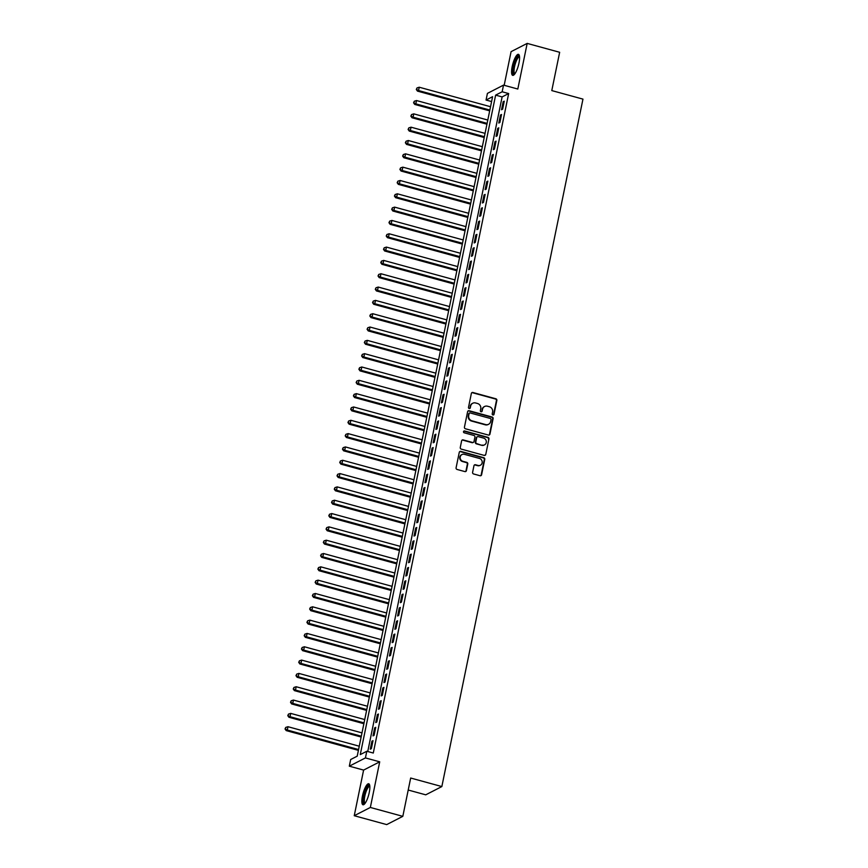 <?xml version="1.0" encoding="UTF-8"?>
<svg xmlns="http://www.w3.org/2000/svg" width="868" height="868" viewBox="0 0 868 868"><rect width="100%" height="100%" fill="white"/><g stroke="black" fill="none" stroke-linecap="round" stroke-linejoin="round"><path stroke-width="1.3" d="M492.916 414.991A0.955 0.901 62.8 0 0 494 414.329L496.854 400.43A1.367 1.28 62.8 0 0 495.845 398.77L472.897 392.499A1.367 1.28 62.8 0 0 471.357 393.454L468.503 407.352A0.955 0.901 62.8 0 0 469.838 408.448A0.955 0.901 62.8 0 0 470.282 407.841L470.651 406.04A4.383 4.112 62.8 0 1 475.599 402.969L477.509 403.49A4.383 4.112 62.8 0 1 480.731 408.795L480.362 410.597A0.955 0.901 62.8 0 0 481.686 411.692A0.955 0.901 62.8 0 0 482.141 411.085L482.51 409.284A4.383 4.112 62.8 0 1 487.447 406.213L489.368 406.734A4.383 4.112 62.8 0 1 492.579 412.04L492.21 413.841A0.955 0.901 62.8 0 0 492.916 414.991M493.306 415.012A0.955 0.901 62.8 0 0 493.566 414.546L496.42 400.658A1.367 1.28 62.8 0 0 495.411 398.998L472.463 392.716A1.367 1.28 62.8 0 0 471.801 392.716M469.599 408.524A0.955 0.901 62.8 0 0 469.848 408.058L470.651 406.04M481.458 411.768A0.955 0.901 62.8 0 0 481.707 411.302L482.51 409.284M369.247 792.527A10.893 2.897 -74.7 0 0 368.726 783.761A10.893 2.897 -74.7 0 0 362.455 796.01A10.893 2.897 -74.7 0 0 362.976 804.777A10.893 2.897 -74.7 0 0 369.247 792.527M518.966 63.104A10.893 2.897 -74.7 0 0 518.446 54.337A10.893 2.897 -74.7 0 0 512.185 66.586A10.893 2.897 -74.7 0 0 512.695 75.364A10.893 2.897 -74.7 0 0 518.966 63.104M472.604 472.311A1.367 1.28 62.8 0 0 473.613 473.971L480.047 475.729A1.367 1.28 62.8 0 0 481.588 474.774L484.756 459.346A1.367 1.28 62.8 0 0 483.747 457.686L460.799 451.403A1.367 1.28 62.8 0 0 459.259 452.369L456.091 467.798A1.367 1.28 62.8 0 0 457.1 469.458L464.879 471.584A1.367 1.28 62.8 0 0 466.42 470.619L467.776 464.022A1.367 1.28 62.8 0 0 466.767 462.362L462.915 461.309A3.667 3.439 62.8 0 1 461.96 454.55A3.667 3.439 62.8 0 1 464.347 454.311L479.451 458.445A3.667 3.439 62.8 0 1 480.416 465.205A3.667 3.439 62.8 0 1 478.018 465.443L475.501 464.749A1.367 1.28 62.8 0 0 473.961 465.715L472.604 472.311M366.795 751.254L365.428 757.916L349.316 766.173L350.683 759.511L357.215 756.169L492.59 96.695L486.058 100.048L487.425 93.386L503.527 85.118L502.16 91.78L495.628 95.133L360.263 754.607L366.795 751.254L373.283 753.033L508.659 93.56L502.16 91.78M503.527 85.118L517.816 89.035L527.18 43.4L559.654 52.286L551.788 90.587L582.96 99.115L441.845 786.56L410.673 778.032L402.817 816.343L370.343 807.457L379.707 761.822L365.428 757.916M488.391 435.063A1.367 1.28 62.8 0 0 489.943 434.108L493.111 418.669A1.367 1.28 62.8 0 0 492.102 417.02L469.154 410.738A1.367 1.28 62.8 0 0 467.613 411.692L464.445 427.132A1.367 1.28 62.8 0 0 465.443 428.781L488.391 435.063M488.934 439.013L485.765 454.441A1.367 1.28 62.8 0 1 484.225 455.396L461.277 449.114A1.367 1.28 62.8 0 1 460.268 447.465L461.624 440.857A1.367 1.28 62.8 0 1 463.165 439.902L472.474 442.441A1.367 1.28 62.8 0 0 474.015 441.486L474.915 437.103A1.367 1.28 62.8 0 0 473.906 435.454L464.217 432.796A0.955 0.901 62.8 0 1 463.968 431.027A0.955 0.901 62.8 0 1 464.597 430.973L487.924 437.353A1.367 1.28 62.8 0 1 488.934 439.013L485.765 454.441M402.817 816.343L386.705 824.6L354.242 815.714L370.343 807.457M527.18 43.4L511.078 51.657L504.178 85.303M502.626 109.162L504.265 101.176L503.18 101.73L501.541 109.726L502.626 109.162M499.892 122.486L501.53 114.5L500.445 115.053L498.807 123.05L499.892 122.486M497.158 135.809L498.796 127.824L497.711 128.377L496.073 136.374L497.158 135.809M494.424 149.133L496.062 141.137L494.977 141.701L493.339 149.697L494.424 149.133M491.689 162.457L493.328 154.461L492.243 155.025L490.604 163.01L491.689 162.457M488.955 175.781L490.594 167.784L489.509 168.349L487.87 176.334L488.955 175.781M486.221 189.105L487.859 181.108L486.774 181.672L485.136 189.658L486.221 189.105M483.487 202.428L485.125 194.432L484.04 194.985L482.402 202.982L483.487 202.428M480.753 215.752L482.391 207.756L481.306 208.309L479.657 216.306L480.753 215.752M478.018 229.076L479.657 221.08L478.572 221.633L476.923 229.629L478.018 229.076M475.284 242.389L476.923 234.403L475.838 234.957L474.188 242.953L475.284 242.389M472.55 255.713L474.188 247.727L473.103 248.281L471.454 256.277L472.55 255.713M469.816 269.037L471.454 261.04L470.369 261.604L468.72 269.601L469.816 269.037M467.082 282.36L468.72 274.364L467.624 274.928L465.986 282.925L467.082 282.36M464.337 295.684L465.986 287.688L464.89 288.252L463.252 296.238L464.337 295.684M461.602 309.008L463.252 301.012L462.156 301.576L460.517 309.561L461.602 309.008M458.868 322.332L460.517 314.335L459.422 314.9L457.783 322.885L458.868 322.332M456.134 335.656L457.783 327.659L456.687 328.212L455.049 336.209L456.134 335.656M453.4 348.979L455.049 340.983L453.953 341.536L452.315 349.533L453.4 348.979M450.666 362.292L452.304 354.307L451.219 354.86L449.581 362.857L450.666 362.292M447.931 375.616L449.57 367.631L448.485 368.184L446.846 376.18L447.931 375.616M445.197 388.94L446.836 380.954L445.751 381.508L444.112 389.504L445.197 388.94M442.463 402.264L444.101 394.267L443.016 394.831L441.378 402.828L442.463 402.264M439.729 415.588L441.367 407.591L440.282 408.155L438.644 416.152L439.729 415.588M436.995 428.911L438.633 420.915L437.548 421.479L435.91 429.465L436.995 428.911M434.26 442.235L435.899 434.239L434.814 434.803L433.175 442.788L434.26 442.235M431.526 455.559L433.165 447.562L432.08 448.116L430.441 456.112L431.526 455.559M428.792 468.883L430.43 460.886L429.345 461.44L427.707 469.436L428.792 468.883M426.058 482.207L427.696 474.21L426.611 474.763L424.962 482.76L426.058 482.207M423.324 495.519L424.962 487.534L423.877 488.087L422.228 496.084L423.324 495.519M420.589 508.843L422.228 500.858L421.143 501.411L419.494 509.407L420.589 508.843M417.855 522.167L419.494 514.171L418.409 514.735L416.759 522.731L417.855 522.167M415.121 535.491L416.759 527.494L415.674 528.059L414.025 536.055L415.121 535.491M412.387 548.815L414.025 540.818L412.929 541.382L411.291 549.368L412.387 548.815M409.642 562.139L411.291 554.142L410.195 554.706L408.557 562.692L409.642 562.139M406.908 575.462L408.557 567.466L407.461 568.03L405.823 576.016L406.908 575.462M404.173 588.786L405.823 580.79L404.727 581.343L403.088 589.339L404.173 588.786M401.439 602.11L403.088 594.113L401.993 594.667L400.354 602.663L401.439 602.11M398.705 615.423L400.343 607.437L399.258 607.991L397.62 615.987L398.705 615.423M395.971 628.747L397.609 620.761L396.524 621.314L394.886 629.311L395.971 628.747M393.237 642.07L394.875 634.085L393.79 634.638L392.152 642.635L393.237 642.07M390.502 655.394L392.141 647.398L391.056 647.962L389.417 655.958L390.502 655.394M387.768 668.718L389.406 660.722L388.321 661.286L386.683 669.282L387.768 668.718M385.034 682.042L386.672 674.045L385.587 674.61L383.949 682.595L385.034 682.042M382.3 695.366L383.938 687.369L382.853 687.933L381.215 695.919L382.3 695.366M379.566 708.689L381.204 700.693L380.119 701.246L378.481 709.243L379.566 708.689M376.831 722.013L378.47 714.017L377.385 714.57L375.746 722.567L376.831 722.013M374.097 735.337L375.736 727.341L374.651 727.894L373.012 735.89L374.097 735.337M508.659 93.56L502.127 96.912L367.75 751.514M371.916 741.218L370.267 749.214L371.363 748.65L373.001 740.664L371.916 741.218L372.839 741.467M408.21 790.032L425.743 794.828L441.845 786.56M379.707 761.822L363.605 770.09L354.242 815.714M363.605 770.09L349.316 766.173M491.592 101.556L486.058 100.048M502.127 96.912L495.628 95.133M503.18 101.73L504.102 101.979M500.445 115.053L501.368 115.303M497.711 128.377L498.633 128.627M494.977 141.701L495.899 141.951M492.243 155.025L493.165 155.274M489.509 168.349L490.431 168.598M486.774 181.672L487.697 181.922M484.04 194.985L484.962 195.246M481.306 208.309L482.228 208.57M478.572 221.633L479.494 221.882M475.838 234.957L476.76 235.206M473.103 248.281L474.026 248.53M470.369 261.604L471.281 261.854M467.624 274.928L468.546 275.178M464.89 288.252L465.812 288.501M462.156 301.576L463.078 301.825M459.422 314.9L460.344 315.149M456.687 328.212L457.61 328.473M453.953 341.536L454.875 341.797M451.219 354.86L452.141 355.11M448.485 368.184L449.407 368.433M445.751 381.508L446.673 381.757M443.016 394.831L443.939 395.081M440.282 408.155L441.204 408.405M437.548 421.479L438.47 421.729M434.814 434.803L435.736 435.052M432.08 448.116L433.002 448.376M429.345 461.44L430.268 461.7M426.611 474.763L427.533 475.013M423.877 488.087L424.799 488.337M421.143 501.411L422.065 501.661M418.409 514.735L419.331 514.984M415.674 528.059L416.586 528.308M412.929 541.382L413.852 541.632M410.195 554.706L411.117 554.956M407.461 568.03L408.383 568.28M404.727 581.343L405.649 581.603M401.993 594.667L402.915 594.927M399.258 607.991L400.181 608.24M396.524 621.314L397.446 621.564M393.79 634.638L394.712 634.888M391.056 647.962L391.978 648.212M388.321 661.286L389.244 661.535M385.587 674.61L386.51 674.859M382.853 687.933L383.775 688.183M380.119 701.246L381.041 701.507M377.385 714.57L378.307 714.831M374.651 727.894L375.573 728.154M484.377 406.615A4.383 4.112 62.8 0 0 482.076 409.501M472.517 403.37A4.383 4.112 62.8 0 0 470.217 406.257M489.064 435.063A1.367 1.28 62.8 0 0 489.509 434.325L492.666 418.897A1.367 1.28 62.8 0 0 491.668 417.237L468.72 410.965A1.367 1.28 62.8 0 0 468.047 410.955M491.028 419.624A0.955 0.901 62.8 0 0 490.322 418.463L470.174 412.951A0.955 0.901 62.8 0 0 469.1 413.624L468.709 415.522A4.383 4.112 62.8 0 0 471.932 420.817L485.7 424.582A4.383 4.112 62.8 0 0 490.637 421.522L491.028 419.624M469.349 413.157A0.955 0.901 62.8 0 0 468.666 413.852L469.1 413.624M488.337 424.409A4.383 4.112 62.8 0 1 485.266 424.81L471.498 421.045A4.383 4.112 62.8 0 1 468.275 415.739L468.666 413.852M484.886 455.396A1.367 1.28 62.8 0 0 485.331 454.658M473.136 442.452A1.367 1.28 62.8 0 1 472.04 442.669L462.731 440.119A1.367 1.28 62.8 0 0 462.069 440.119M488.5 439.23A1.367 1.28 62.8 0 0 487.49 437.57L464.163 431.19A0.955 0.901 62.8 0 0 463.772 431.168M482.131 445.089A3.667 3.439 62.8 0 0 486.297 441.248A3.667 3.439 62.8 0 0 483.563 438.09L478.246 436.637A1.367 1.28 62.8 0 0 476.695 437.591L475.805 441.975A1.367 1.28 62.8 0 0 476.803 443.635L481.697 445.317A3.667 3.439 62.8 0 0 484.301 444.959M477.14 436.854A1.367 1.28 62.8 0 0 476.261 437.819L476.695 437.591M481.697 445.317L476.369 443.852A1.367 1.28 62.8 0 1 475.36 442.203L476.261 437.819M480.188 465.313A3.667 3.439 62.8 0 1 477.584 465.66L475.067 464.977A1.367 1.28 62.8 0 0 474.405 464.977M461.743 454.669A3.667 3.439 62.8 0 0 462.481 461.526L462.915 461.309M465.541 471.584A1.367 1.28 62.8 0 0 465.986 470.847L467.342 464.239A1.367 1.28 62.8 0 0 466.333 462.59L462.481 461.526M480.709 475.729A1.367 1.28 62.8 0 0 481.154 474.991L484.322 459.563A1.367 1.28 62.8 0 0 483.313 457.913L460.365 451.631A1.367 1.28 62.8 0 0 459.704 451.631M490.529 106.721L419.233 87.223L418.55 90.554L417.465 91.107L489.682 110.865M416.749 89.252L417.02 87.918L416.304 89.48L418.55 90.554L489.845 110.052M417.02 87.918L419.233 87.223M417.465 91.107L416.304 89.48M514.583 74.203A9.429 2.506 105.3 0 1 513.672 66.641A9.429 2.506 105.3 0 1 519.487 56.301M519.552 56.887A8.734 2.322 -74.7 0 0 514.54 66.706A8.734 2.322 -74.7 0 0 514.941 73.726M518.956 54.717A10.828 2.875 -74.7 0 0 513.238 66.869A10.828 2.875 -74.7 0 0 513.324 75.299M364.864 803.616A9.429 2.506 105.3 0 1 363.605 798.072A9.429 2.506 105.3 0 1 367.012 787.515A9.429 2.506 105.3 0 1 369.757 785.714M369.822 786.3A8.734 2.322 -74.7 0 0 367.652 788.22A8.734 2.322 -74.7 0 0 364.603 797.258A8.734 2.322 -74.7 0 0 365.211 803.139M369.226 784.13A10.828 2.875 -74.7 0 0 367.034 786.473A10.828 2.875 -74.7 0 0 363.399 796.867A10.828 2.875 -74.7 0 0 363.594 804.712M487.794 120.044L416.499 100.536L415.815 103.867L414.73 104.431L486.948 124.189M414.003 102.576L414.286 101.241L413.569 102.804L415.815 103.867L487.111 123.375M414.286 101.241L416.499 100.536M414.73 104.431L413.569 102.804M485.06 133.368L413.765 113.86L413.081 117.191L411.996 117.755L484.203 137.513M411.269 115.9L411.551 114.565L410.835 116.128L413.081 117.191L484.377 136.699M411.551 114.565L413.765 113.86M411.996 117.755L410.835 116.128M482.326 146.692L411.031 127.184L410.347 130.515L409.262 131.079L481.469 150.837M408.535 129.224L408.817 127.889L408.101 129.451L410.347 130.515L481.642 150.023M408.817 127.889L411.031 127.184M409.262 131.079L408.101 129.451M479.592 160.016L408.296 140.507L407.613 143.838L406.528 144.403L478.735 164.15M405.801 142.547L406.083 141.213L405.367 142.764L407.613 143.838L478.908 163.347M406.083 141.213L408.296 140.507M406.528 144.403L405.367 142.764M476.857 173.34L405.562 153.831L404.879 157.162L403.794 157.716L476 177.473M403.067 155.871L403.338 154.537L402.633 156.088L404.879 157.162L476.174 176.671M403.338 154.537L405.562 153.831M403.794 157.716L402.633 156.088M474.123 186.663L402.828 167.155L402.144 170.486L401.059 171.039L473.266 190.797M400.332 169.195L400.604 167.86L399.898 169.412L402.144 170.486L473.44 189.994M400.604 167.86L402.828 167.155M401.059 171.039L399.898 169.412M471.389 199.987L400.094 180.479L399.41 183.81L398.325 184.363L470.532 204.121M397.598 182.519L397.869 181.184L397.164 182.736L399.41 183.81L470.706 203.307M397.869 181.184L400.094 180.479M398.325 184.363L397.164 182.736M468.655 213.3L397.36 193.803L396.676 197.134L395.591 197.687L467.798 217.445M394.864 195.832L395.135 194.508L394.43 196.059L396.676 197.134L467.961 216.631M395.135 194.508L397.36 193.803M395.591 197.687L394.43 196.059M465.91 226.624L394.625 207.126L393.942 210.457L392.857 211.011L465.064 230.769M392.13 209.155L392.401 207.832L391.696 209.383L393.942 210.457L465.226 229.955M392.401 207.832L394.625 207.126M392.857 211.011L391.696 209.383M463.176 239.948L391.891 220.439L391.208 223.77L390.123 224.335L462.329 244.092M389.396 222.479L389.667 221.145L388.962 222.707L391.208 223.77L462.492 243.279M389.667 221.145L391.891 220.439M390.123 224.335L388.962 222.707M460.441 253.272L389.157 233.763L388.473 237.094L387.378 237.658L459.595 257.416M386.661 235.803L386.933 234.468L386.227 236.031L388.473 237.094L459.758 256.602M386.933 234.468L389.157 233.763M387.378 237.658L386.227 236.031M457.707 266.595L386.423 247.087L385.739 250.418L384.643 250.982L456.861 270.74M383.927 249.127L384.199 247.792L383.493 249.355L385.739 250.418L457.024 269.926M384.199 247.792L386.423 247.087M384.643 250.982L383.493 249.355M454.973 279.919L383.689 260.411L383.005 263.742L381.909 264.306L454.127 284.064M381.193 262.451L381.464 261.116L380.759 262.668L383.005 263.742L454.289 283.25M381.464 261.116L383.689 260.411M381.909 264.306L380.759 262.668M452.239 293.243L380.954 273.735L380.271 277.066L379.175 277.619L451.393 297.377M378.459 275.774L378.73 274.44L378.025 275.991L380.271 277.066L451.555 296.574M378.73 274.44L380.954 273.735M379.175 277.619L378.025 275.991M449.505 306.567L378.22 287.058L377.537 290.389L376.441 290.943L448.658 310.701M375.725 289.098L375.996 287.764L375.291 289.315L377.537 290.389L448.821 309.898M375.996 287.764L378.22 287.058M376.441 290.943L375.291 289.315M446.77 319.891L375.486 300.382L374.802 303.713L373.707 304.267L445.924 324.024M372.99 302.422L373.262 301.087L372.556 302.639L374.802 303.713L446.087 323.221M373.262 301.087L375.486 300.382M373.707 304.267L372.556 302.639M444.036 333.204L372.741 313.706L372.057 317.037L370.972 317.59L443.19 337.348M370.256 315.735L370.527 314.411L369.822 315.963L372.057 317.037L443.353 336.534M370.527 314.411L372.741 313.706M370.972 317.59L369.822 315.963M441.302 346.527L370.007 327.03L369.323 330.361L368.238 330.914L440.456 350.672M367.522 329.059L367.793 327.735L367.077 329.287L369.323 330.361L440.618 349.858M367.793 327.735L370.007 327.03M368.238 330.914L367.077 329.287M438.568 359.851L367.272 340.354L366.589 343.685L365.504 344.238L437.722 363.996M364.788 342.383L365.059 341.048L364.343 342.61L366.589 343.685L437.884 363.182M365.059 341.048L367.272 340.354M365.504 344.238L364.343 342.61M435.834 373.175L364.538 353.667L363.855 356.998L362.77 357.562L434.987 377.32M362.054 355.706L362.325 354.372L361.609 355.934L363.855 356.998L435.15 376.506M362.325 354.372L364.538 353.667M362.77 357.562L361.609 355.934M433.099 386.499L361.804 366.99L361.121 370.321L360.036 370.886L432.253 390.643M359.309 369.03L359.591 367.696L358.875 369.258L361.121 370.321L432.416 389.83M359.591 367.696L361.804 366.99M360.036 370.886L358.875 369.258M430.365 399.822L359.07 380.314L358.386 383.645L357.301 384.209L429.508 403.967M356.574 382.354L356.856 381.019L356.14 382.582L358.386 383.645L429.682 403.153M356.856 381.019L359.07 380.314M357.301 384.209L356.14 382.582M427.631 413.146L356.336 393.638L355.652 396.969L354.567 397.533L426.774 417.291M353.84 395.678L354.122 394.343L353.406 395.895L355.652 396.969L426.947 416.477M354.122 394.343L356.336 393.638M354.567 397.533L353.406 395.895M424.897 426.47L353.601 406.962L352.918 410.293L351.833 410.846L424.04 430.604M351.106 409.002L351.388 407.667L350.672 409.219L352.918 410.293L424.213 429.801M351.388 407.667L353.601 406.962M351.833 410.846L350.672 409.219M422.163 439.794L350.867 420.286L350.184 423.617L349.099 424.17L421.305 443.928M348.372 422.325L348.643 420.991L347.938 422.542L350.184 423.617L421.479 443.125M348.643 420.991L350.867 420.286M349.099 424.17L347.938 422.542M419.428 453.118L348.133 433.609L347.45 436.94L346.365 437.494L418.571 457.252M345.638 435.649L345.909 434.315L345.204 435.866L347.45 436.94L418.745 456.449M345.909 434.315L348.133 433.609M346.365 437.494L345.204 435.866M416.694 466.431L345.399 446.933L344.715 450.264L343.63 450.817L415.837 470.575M342.903 448.962L343.175 447.638L342.469 449.19L344.715 450.264L416.011 469.762M343.175 447.638L345.399 446.933M343.63 450.817L342.469 449.19M413.949 479.754L342.665 460.257L341.981 463.588L340.896 464.141L413.103 483.899M340.169 462.286L340.44 460.962L339.735 462.514L341.981 463.588L413.266 483.085M340.44 460.962L342.665 460.257M340.896 464.141L339.735 462.514M411.215 493.078L339.93 473.57L339.247 476.901L338.162 477.465L410.369 497.223M337.435 475.61L337.706 474.275L337.001 475.838L339.247 476.901L410.531 496.409M337.706 474.275L339.93 473.57M338.162 477.465L337.001 475.838M408.481 506.402L337.196 486.894L336.513 490.225L335.428 490.789L407.635 510.547M334.701 488.934L334.972 487.599L334.267 489.161L336.513 490.225L407.797 509.733M334.972 487.599L337.196 486.894M335.428 490.789L334.267 489.161M405.747 519.726L334.462 500.218L333.779 503.548L332.683 504.113L404.9 523.871M331.967 502.257L332.238 500.923L331.533 502.485L333.779 503.548L405.063 523.057M332.238 500.923L334.462 500.218M332.683 504.113L331.533 502.485M403.012 533.05L331.728 513.541L331.044 516.872L329.949 517.436L402.166 537.194M329.232 515.581L329.504 514.247L328.798 515.798L331.044 516.872L402.329 536.381M329.504 514.247L331.728 513.541M329.949 517.436L328.798 515.798M400.278 546.373L328.994 526.865L328.31 530.196L327.214 530.749L399.432 550.507M326.498 528.905L326.769 527.57L326.064 529.122L328.31 530.196L399.595 549.704M326.769 527.57L328.994 526.865M327.214 530.749L326.064 529.122M397.544 559.697L326.26 540.189L325.576 543.52L324.48 544.073L396.698 563.831M323.764 542.229L324.035 540.894L323.33 542.446L325.576 543.52L396.86 563.028M324.035 540.894L326.26 540.189M324.48 544.073L323.33 542.446M394.81 573.021L323.525 553.513L322.842 556.844L321.746 557.397L393.964 577.155M321.03 555.553L321.301 554.218L320.596 555.77L322.842 556.844L394.126 576.352M321.301 554.218L323.525 553.513M321.746 557.397L320.596 555.77M392.076 586.334L320.791 566.837L320.097 570.168L319.012 570.721L391.229 590.479M318.296 568.865L318.567 567.542L317.862 569.093L320.097 570.168L391.392 589.665M318.567 567.542L320.791 566.837M319.012 570.721L317.862 569.093M389.341 599.658L318.046 580.16L317.363 583.491L316.277 584.045L388.495 603.803M315.561 582.189L315.833 580.866L315.127 582.417L317.363 583.491L388.658 602.989M315.833 580.866L318.046 580.16M316.277 584.045L315.127 582.417M386.607 612.982L315.312 593.484L314.628 596.815L313.543 597.368L385.761 617.126M312.827 595.513L313.098 594.189L312.382 595.741L314.628 596.815L385.924 616.313M313.098 594.189L315.312 593.484M313.543 597.368L312.382 595.741M383.873 626.305L312.578 606.797L311.894 610.128L310.809 610.692L383.027 630.45M310.093 608.837L310.364 607.502L309.648 609.065L311.894 610.128L383.189 629.636M310.364 607.502L312.578 606.797M310.809 610.692L309.648 609.065M381.139 639.629L309.843 620.121L309.16 623.452L308.075 624.016L380.292 643.774M307.348 622.161L307.63 620.826L306.914 622.389L309.16 623.452L380.455 642.96M307.63 620.826L309.843 620.121M308.075 624.016L306.914 622.389M378.405 652.953L307.109 633.445L306.426 636.776L305.341 637.34L377.547 657.098M304.614 635.485L304.896 634.15L304.18 635.712L306.426 636.776L377.721 656.284M304.896 634.15L307.109 633.445M305.341 637.34L304.18 635.712M375.67 666.277L304.375 646.769L303.691 650.099L302.606 650.664L374.813 670.421M301.88 648.808L302.162 647.474L301.446 649.025L303.691 650.099L374.987 669.608M302.162 647.474L304.375 646.769M302.606 650.664L301.446 649.025M372.936 679.601L301.641 660.092L300.957 663.423L299.872 663.977L372.079 683.734M299.145 662.132L299.427 660.798L298.711 662.349L300.957 663.423L372.253 682.932M299.427 660.798L301.641 660.092M299.872 663.977L298.711 662.349M370.202 692.924L298.907 673.416L298.223 676.747L297.138 677.3L369.345 697.058M296.411 675.456L296.682 674.121L295.977 675.673L298.223 676.747L369.518 696.255M296.682 674.121L298.907 673.416M297.138 677.3L295.977 675.673M367.468 706.248L296.172 686.74L295.489 690.071L294.404 690.624L366.611 710.382M293.677 688.78L293.948 687.445L293.243 688.997L295.489 690.071L366.784 709.579M293.948 687.445L296.172 686.74M294.404 690.624L293.243 688.997M364.734 719.561L293.438 700.064L292.755 703.395L291.67 703.948L363.876 723.706M290.943 702.093L291.214 700.769L290.509 702.32L292.755 703.395L364.05 722.892M291.214 700.769L293.438 700.064M291.67 703.948L290.509 702.32M361.999 732.885L290.704 713.387L290.021 716.718L288.935 717.272L361.142 737.03M288.209 715.416L288.48 714.093L287.775 715.644L290.021 716.718L361.316 736.216M288.48 714.093L290.704 713.387M288.935 717.272L287.775 715.644M359.254 746.209L287.97 726.711L287.286 730.031L286.201 730.596L358.408 750.353M285.474 728.74L285.746 727.406L285.04 728.968L287.286 730.031L358.571 749.54M285.746 727.406L287.97 726.711M286.201 730.596L285.04 728.968"/></g></svg>
